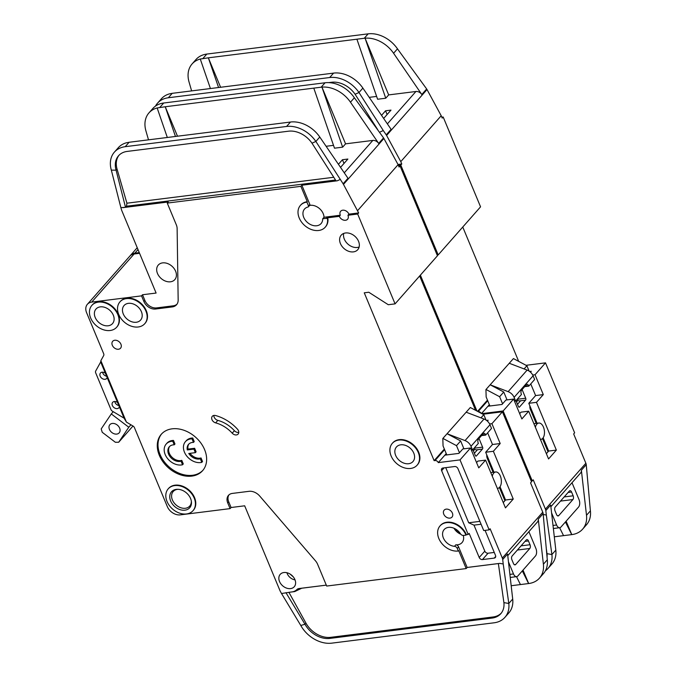 <?xml version="1.0" encoding="UTF-8"?>
<svg xmlns="http://www.w3.org/2000/svg" width="677" height="677" viewBox="0 0 677 677"><rect width="100%" height="100%" fill="white"/><g stroke="black" fill="none" stroke-linecap="round" stroke-linejoin="round"><path stroke-width="1.02" d="M535.389 427.272A8.259 4.621 -97.1 0 1 538.765 423.04A8.259 4.621 -97.1 0 1 543.445 427.085A8.259 4.621 -97.1 0 1 540.821 439.432A8.259 4.621 -97.1 0 1 540.458 439.449L540.821 439.432M554.302 536.802L571.71 534.618L565.422 521.975M526.046 365.301L545.51 362.855L574.638 432.831L573.664 433.94L585.867 463.254A5.509 4.096 41.4 0 1 586.248 464.684L590.403 510.864A27.529 20.462 41.4 0 1 586.51 524.743L582.618 529.169A27.529 20.462 -138.6 0 1 571.794 534.61L566.116 521.188M559.617 527.721L563.552 535.642M582.618 529.169A27.529 20.462 -138.6 0 0 586.502 515.282L581.374 470.21A5.509 4.096 41.4 0 1 580.595 472.986L550.875 506.726M585.867 463.254L545.434 509.146A5.509 4.096 41.4 0 1 545.814 510.576L550.689 505.05L555.817 550.113A27.529 20.462 41.4 0 1 551.924 564L548.031 568.426A27.529 20.462 41.4 0 1 545.408 570.779M481.559 413.503L487.965 406.225L502.004 404.465L505.905 400.039L513.606 399.075L521.874 418.936L528.686 411.193L548.565 458.947L556.359 450.095L536.48 402.341L543.301 394.606L535.042 374.745L545.51 362.855M519.674 413.655L520.994 412.158L528.686 411.193M546.373 453.666L548.666 451.06L543.14 437.807M537.089 423.252L528.788 403.306L535.609 395.571L530.751 383.91M529.651 371.487L531.233 371.284L530.472 372.155M545.628 446.058L546.534 445.948M543.242 514.503L546.322 515.045L551.916 554.539A27.529 20.462 41.4 0 1 548.031 568.426M555.817 550.113L551.916 554.539L547.008 553.676A22.028 16.366 41.4 0 1 547.058 557.146M130.162 255.779A11.01 8.183 41.4 0 1 130.509 255.347A11.01 8.183 41.4 0 1 134.833 253.164L139.276 252.614M531.233 481.068L532.257 480.941L503.129 410.964L481.812 413.639M481.203 413.308A2.75 2.048 -138.6 0 0 478.14 411.608L478.03 411.624M420.383 275.141L476.955 411.049M437.164 255.068L438.188 254.933L480.56 206.832L443.173 117.003L442.199 118.103L441.209 115.742L400.784 161.634L386.592 135.442A5.509 4.096 -138.6 0 0 386.228 134.858L383.292 130.559L380.364 131.854M398.406 165.4L400.792 165.103L438.188 254.933M441.81 117.172L443.173 117.003M462.763 227.04L518.684 361.383M503.129 410.964L513.606 399.075M545.434 509.146L533.231 479.832L532.257 480.941M546.322 515.045L545.814 510.576M556.359 450.095L548.666 451.06M536.48 402.341L528.788 403.306M543.301 394.606L535.609 395.571M535.042 374.745L532.723 375.033M546.347 549.022L547.008 553.676M155.49 106.094A27.529 20.462 41.4 0 1 157.504 103.2A27.529 20.462 41.4 0 1 168.319 97.759L172.22 93.333L334.37 73.014A27.529 20.462 41.4 0 1 362.889 88.103L391.103 129.324L386.228 134.858M376.624 96.422L369.219 97.353M218.578 87.519L208.347 57.824L200.257 59.026A27.529 20.462 -138.6 0 0 192.09 63.943L195.983 59.517A27.529 20.462 41.4 0 1 206.807 54.075L368.161 33.85L364.26 38.276L208.347 57.824L220.6 87.274M168.319 97.759L329.674 77.533A27.529 20.462 41.4 0 1 358.996 92.521L383.292 130.559M381.54 115.352L385.56 110.791L390.993 110.114L383.656 118.441M385.746 98.224L365.064 38.191A27.529 20.462 -138.6 0 1 393.582 53.263L421.788 94.492A5.509 4.096 41.4 0 0 415.923 91.497L388.674 94.907L385.746 98.224L377.597 99.248L356.906 39.198M157.504 103.2L161.397 98.774A27.529 20.462 41.4 0 1 169.572 93.849L172.22 93.333M200.265 59.009L210.429 88.543M192.09 63.943A27.529 20.462 -138.6 0 0 189.035 81.951L191.616 90.904M362.889 88.103L358.996 92.521L355.095 94.255A22.028 16.366 41.4 0 0 331.645 82.255L328.692 82.628M368.161 33.85A27.529 20.462 41.4 0 1 397.475 48.846L426.662 88.966A5.509 4.096 41.4 0 1 427.018 89.55L386.592 135.442M364.26 38.276L365.064 38.191L388.674 94.907M385.56 110.791L387.109 114.523M355.095 94.255L377.656 129.569M400.792 165.103L401.766 163.995L397.991 164.469M401.766 163.995L400.784 161.634M441.209 115.742L427.018 89.55M477.547 411.362L487.457 400.124M485.925 389.571L513.428 358.582L485.925 389.571L486.162 397.01L489.894 405.98M502.579 403.814L499.626 396.722L503.764 392.017L507.039 399.895M529.905 405.997A3.85 2.158 82.9 0 0 530.336 409.331L536.176 423.362M524.1 368.931L526.901 365.758L529.135 371.123M515.976 400.682L518.404 406.513A1.379 0.77 -97.1 0 0 519.183 407.19A1.379 0.77 -97.1 0 0 519.504 407.004L525.597 400.09A1.379 0.77 -97.1 0 0 525.707 398.22L522.102 389.554M516.864 399.675L517.719 400.505L516.483 401.901M515.637 401.072L521.476 394.437L521.282 393.963A2.75 1.54 -97.1 0 1 521.468 390.274L526.435 384.638A2.75 1.54 -97.1 0 1 527.028 384.316A2.75 1.54 -97.1 0 1 528.585 385.67L528.788 386.144L534.635 379.509L533.095 375.811A8.259 6.135 -138.6 0 0 527.138 370.091L508.139 391.653A8.259 6.135 41.4 0 1 514.097 397.374L515.637 401.072L514.495 401.216M571.574 492.018A2.75 1.54 -97.1 0 0 570.009 490.673A2.75 1.54 -97.1 0 0 569.365 491.037L555.242 507.073A2.75 1.54 -97.1 0 0 555.005 510.813L556.579 514.596A2.75 1.54 82.9 0 0 558.144 515.95A2.75 1.54 82.9 0 0 558.787 515.578L572.911 499.55A2.75 1.54 82.9 0 0 573.148 495.801L571.574 492.018L568.121 492.45M509.29 363.278L527.138 370.091M508.139 391.653L490.292 384.849L503.764 392.017M572.006 482.743A5.509 3.08 -97.1 0 1 572.133 483.031L579.021 499.575A5.509 3.08 -97.1 0 1 578.556 507.073L561.013 526.977A5.509 3.08 -97.1 0 1 559.735 527.713A5.509 3.08 -97.1 0 1 556.612 525.013L551.586 512.929M525.597 400.09L519.64 400.987L517.719 400.505M548.015 451.796L542.514 438.578M528.788 386.144L524.65 386.66M499.626 396.722L486.154 389.546M513.428 358.582L526.901 365.758M105.392 373.281L107.169 377.538A4.13 3.072 41.4 0 1 106.661 378.485A4.13 3.072 41.4 0 1 105.037 379.298A4.13 3.072 41.4 0 1 100.729 377.174A4.13 3.072 41.4 0 1 100.467 373.019A4.13 3.072 41.4 0 1 102.083 372.206A4.13 3.072 41.4 0 1 105.392 373.281L100.687 361.975L95.694 371.021A2.75 2.048 -138.6 0 0 95.685 372.858L110.96 409.551A2.75 2.048 -138.6 0 0 112.416 411.201L124.077 418.166L119.372 406.852A4.13 3.072 41.4 0 1 118.864 407.799A4.13 3.072 41.4 0 1 117.239 408.612A4.13 3.072 41.4 0 1 112.932 406.488A4.13 3.072 41.4 0 1 112.67 402.333A4.13 3.072 41.4 0 1 114.286 401.52A4.13 3.072 41.4 0 1 117.595 402.595L119.372 406.852M136.272 322.26A11.01 8.183 -138.6 0 0 140.596 320.077A11.01 8.183 -138.6 0 0 139.885 309A11.01 8.183 -138.6 0 0 128.393 303.347A11.01 8.183 -138.6 0 0 124.069 305.522A11.01 8.183 -138.6 0 0 124.78 316.599A11.01 8.183 -138.6 0 0 136.272 322.26M108.185 325.781A11.01 8.183 -138.6 0 0 112.517 323.598A11.01 8.183 -138.6 0 0 111.807 312.52A11.01 8.183 -138.6 0 0 100.314 306.867A11.01 8.183 -138.6 0 0 95.99 309.042A11.01 8.183 -138.6 0 0 96.701 320.119A11.01 8.183 -138.6 0 0 108.185 325.781M174.243 444.823L174.971 443.994L173.49 440.422L172.753 441.252L174.243 444.823A9.639 7.159 41.4 0 0 173.075 444.874A9.639 7.159 41.4 0 0 169.292 446.778A9.639 7.159 41.4 0 0 169.91 456.476A9.639 7.159 41.4 0 0 179.964 461.426A9.639 7.159 41.4 0 0 181.064 461.198L182.545 464.769A13.768 10.231 41.4 0 1 181.436 464.972A13.768 10.231 41.4 0 1 167.084 457.897A13.768 10.231 41.4 0 1 166.187 444.053A13.768 10.231 41.4 0 1 171.603 441.328A13.768 10.231 41.4 0 1 172.753 441.252M169.673 446.388A9.639 7.159 -138.6 0 0 170.866 455.934A9.639 7.159 -138.6 0 0 180.691 460.597A9.639 7.159 -138.6 0 0 181.791 460.368L183.281 463.94L182.545 464.769M166.187 444.053L166.923 443.223A13.768 10.231 41.4 0 1 172.33 440.499A13.768 10.231 41.4 0 1 173.49 440.422M189.966 453.328A9.639 7.159 -138.6 0 0 199.943 458.185A9.639 7.159 -138.6 0 0 201.044 457.957L202.525 461.528L201.797 462.357A13.768 10.231 41.4 0 1 200.688 462.56A13.768 10.231 41.4 0 1 186.327 455.486A13.768 10.231 41.4 0 1 185.439 441.641A13.768 10.231 41.4 0 1 190.846 438.916A13.768 10.231 41.4 0 1 192.006 438.831L192.733 438.002L194.223 441.573L193.495 442.403L192.006 438.831M185.439 441.641L186.167 440.812A13.768 10.231 41.4 0 1 191.583 438.087A13.768 10.231 41.4 0 1 192.733 438.002M201.797 462.357L200.307 458.786A9.639 7.159 41.4 0 1 199.216 459.014A9.639 7.159 41.4 0 1 188.765 453.48L195.374 452.651L193.901 449.105L187.292 449.934A9.639 7.159 41.4 0 1 188.536 444.366A9.639 7.159 41.4 0 1 193.495 442.403M184.939 510.17A12.11 9.004 -138.6 0 0 191.405 501.581A12.11 9.004 -138.6 0 0 177.459 489.293A12.11 9.004 -138.6 0 0 176.282 489.369A12.11 9.004 -138.6 0 0 170.646 501.014A12.11 9.004 -138.6 0 0 184.939 510.17M178.043 489.31A11.01 8.183 -138.6 0 0 177.518 489.353A11.01 8.183 -138.6 0 0 173.194 491.527A11.01 8.183 -138.6 0 0 173.904 502.605A11.01 8.183 -138.6 0 0 185.396 508.266A11.01 8.183 -138.6 0 0 189.721 506.091A11.01 8.183 -138.6 0 0 191.32 501.005M408.654 463.72A11.01 8.183 -138.6 0 0 412.978 461.545A11.01 8.183 -138.6 0 0 412.268 450.467A11.01 8.183 -138.6 0 0 400.784 444.806A11.01 8.183 -138.6 0 0 396.451 446.981A11.01 8.183 -138.6 0 0 397.162 458.058A11.01 8.183 -138.6 0 0 408.654 463.72M460.36 533.578A9.089 6.753 41.4 0 1 454.665 528.559M492.272 476.21A8.259 4.621 -97.1 0 1 495.657 471.971A8.259 4.621 -97.1 0 1 500.337 476.024A8.259 4.621 -97.1 0 1 497.713 488.362A8.259 4.621 -97.1 0 1 497.341 488.388M116.749 434.084A6.195 4.604 -138.6 0 0 119.177 432.857A6.195 4.604 -138.6 0 0 118.78 426.628A6.195 4.604 -138.6 0 0 112.323 423.447A6.195 4.604 -138.6 0 0 109.886 424.665A6.195 4.604 -138.6 0 0 110.283 430.902A6.195 4.604 -138.6 0 0 116.749 434.084M295.037 579.884A8.259 6.135 41.4 0 1 286.921 572.734M448.496 527.375A11.01 8.183 41.4 0 1 460.521 533.831A2.75 2.048 41.4 0 0 463.525 535.439L466.021 535.126A16.519 12.279 41.4 0 0 446.524 522.644A16.519 12.279 41.4 0 0 440.033 525.911A16.519 12.279 41.4 0 0 441.108 542.531A16.519 12.279 41.4 0 0 458.337 551.019L457.254 548.412A2.75 2.048 41.4 0 0 454.479 546.322A11.01 8.183 41.4 0 1 444.281 539.73A11.01 8.183 41.4 0 1 444.171 529.549A11.01 8.183 41.4 0 1 448.496 527.375M463.28 535.456A11.01 8.183 41.4 0 1 462.036 542.59A11.01 8.183 41.4 0 1 457.703 544.765A11.01 8.183 41.4 0 1 455.816 544.807A2.75 2.048 41.4 0 1 458.591 546.889L467.155 567.461L499.761 563.374L503.214 563.983L502.706 559.507L507.572 553.981L512.701 599.052A27.529 20.462 41.4 0 1 508.816 612.93L504.915 617.356A27.529 20.462 41.4 0 1 494.1 622.798L331.755 643.15A27.529 20.462 41.4 0 1 300.774 625.455L304.997 624.27L285.948 592.663M309.617 205.419A11.01 8.183 41.4 0 1 310.21 205.326A11.01 8.183 41.4 0 1 324.021 217.275L322.684 218.789L326.212 218.349A1.1 0.821 41.4 0 1 327.592 219.509A16.519 12.279 41.4 0 1 325.205 227.218A16.519 12.279 41.4 0 1 304.692 225.509A16.519 12.279 41.4 0 1 300.419 205.376A16.519 12.279 41.4 0 1 306.909 202.118L307.273 201.704L300.876 186.336L167.261 203.083L176.316 224.823A11.01 8.183 41.4 0 1 177.129 228.564L178.161 300.08A11.01 8.183 41.4 0 1 176.545 304.76A11.01 8.183 41.4 0 1 172.22 306.935L155.6 309.017A9.91 7.362 41.4 0 1 143.905 301.527L141.544 295.857L142.517 294.749L156.108 293.048L121.665 210.302A2.75 2.048 41.4 0 1 121.555 210.005L120.878 207.636L125.524 207.323L116.08 170.181A22.028 16.366 41.4 0 1 118.526 155.769A22.028 16.366 41.4 0 1 127.174 151.42L288.537 131.194A22.028 16.366 41.4 0 1 311.987 143.185L315.88 141.459L343.121 183.789A5.509 4.096 -138.6 0 1 343.476 184.381L358.658 212.933L348.917 214.152L347.944 215.261A5.23 3.884 41.4 0 1 347.563 219.255A5.23 3.884 41.4 0 1 345.507 220.287A5.23 3.884 41.4 0 1 339.338 216.335L326.585 217.935A1.1 0.821 41.4 0 1 327.964 219.094A16.519 12.279 41.4 0 1 325.569 226.803A16.519 12.279 41.4 0 1 325.383 227.007M306.909 202.118L308.5 205.943A1.1 0.821 41.4 0 1 308.069 206.984A11.01 8.183 -138.6 0 0 304.548 209.015A11.01 8.183 -138.6 0 0 305.259 220.093A11.01 8.183 -138.6 0 0 316.743 225.754A11.01 8.183 -138.6 0 0 321.076 223.579A11.01 8.183 -138.6 0 0 322.684 218.789M162.607 262.879A11.01 8.183 41.4 0 1 174.099 268.541A11.01 8.183 41.4 0 1 174.81 279.618A11.01 8.183 41.4 0 1 170.486 281.793A11.01 8.183 41.4 0 1 158.993 276.131A11.01 8.183 41.4 0 1 158.283 265.054A11.01 8.183 41.4 0 1 162.607 262.879M392.508 443.139A16.519 12.279 41.4 0 1 392.685 442.927A16.519 12.279 41.4 0 1 399.176 439.661A16.519 12.279 41.4 0 1 416.406 448.149A16.519 12.279 41.4 0 1 417.481 464.769A16.519 12.279 41.4 0 1 417.294 464.972M410.617 468.45A16.519 12.279 41.4 0 1 393.388 459.962A16.519 12.279 41.4 0 1 392.322 443.342A16.519 12.279 41.4 0 1 398.812 440.075A16.519 12.279 41.4 0 1 416.042 448.563A16.519 12.279 41.4 0 1 417.108 465.184A16.519 12.279 41.4 0 1 410.617 468.45M114.751 340.252A5.23 3.884 41.4 0 1 120.21 342.943A5.23 3.884 41.4 0 1 120.548 348.206A5.23 3.884 41.4 0 1 118.492 349.239A5.23 3.884 41.4 0 1 113.034 346.548A5.23 3.884 41.4 0 1 112.695 341.293A5.23 3.884 41.4 0 1 114.751 340.252M168.404 488.642A16.519 12.279 41.4 0 1 168.581 488.43A16.519 12.279 41.4 0 1 175.072 485.172A16.519 12.279 41.4 0 1 192.302 493.66A16.519 12.279 41.4 0 1 193.377 510.272A16.519 12.279 41.4 0 1 193.19 510.475M186.522 513.953A16.519 12.279 41.4 0 1 169.284 505.465A16.519 12.279 41.4 0 1 168.218 488.845A16.519 12.279 41.4 0 1 174.708 485.587A16.519 12.279 41.4 0 1 191.938 494.075A16.519 12.279 41.4 0 1 193.004 510.686A16.519 12.279 41.4 0 1 186.522 513.953M172.11 428.829A27.529 20.462 41.4 0 1 200.832 442.978A27.529 20.462 41.4 0 1 202.609 470.667A27.529 20.462 41.4 0 1 191.794 476.109A27.529 20.462 41.4 0 1 163.081 461.959A27.529 20.462 41.4 0 1 161.295 434.27A27.529 20.462 41.4 0 1 172.11 428.829M161.668 433.864A27.529 20.462 -138.6 0 0 164.029 461.426A27.529 20.462 -138.6 0 0 192.522 475.279A27.529 20.462 -138.6 0 0 202.973 470.244M345.549 232.973A11.01 8.183 41.4 0 1 357.033 238.626A11.01 8.183 41.4 0 1 357.744 249.703A11.01 8.183 41.4 0 1 353.419 251.878A11.01 8.183 41.4 0 1 341.927 246.225A11.01 8.183 41.4 0 1 341.216 235.147A11.01 8.183 41.4 0 1 345.549 232.973M343.721 233.421A11.01 8.183 -138.6 0 0 347.123 243.339A11.01 8.183 -138.6 0 0 357.312 247.46A11.01 8.183 -138.6 0 0 359.14 247.003M92.047 305.2A16.519 12.279 41.4 0 1 92.224 304.988A16.519 12.279 41.4 0 1 98.715 301.722A16.519 12.279 41.4 0 1 115.945 310.21A16.519 12.279 41.4 0 1 117.011 326.83A16.519 12.279 41.4 0 1 116.825 327.033M110.156 330.503A16.519 12.279 41.4 0 1 92.927 322.015A16.519 12.279 41.4 0 1 91.86 305.403A16.519 12.279 41.4 0 1 98.351 302.137A16.519 12.279 41.4 0 1 115.581 310.625A16.519 12.279 41.4 0 1 116.647 327.245A16.519 12.279 41.4 0 1 110.156 330.503M446.202 509.138A5.23 3.884 41.4 0 1 451.661 511.82A5.23 3.884 41.4 0 1 451.999 517.084A5.23 3.884 41.4 0 1 449.943 518.117A5.23 3.884 41.4 0 1 444.484 515.434A5.23 3.884 41.4 0 1 444.146 510.17A5.23 3.884 41.4 0 1 446.202 509.138M215.633 422.863A4.409 3.275 41.4 0 1 212.138 419.994A4.409 3.275 41.4 0 1 212.299 416.287A4.409 3.275 41.4 0 1 214.025 415.424A4.409 3.275 41.4 0 1 215.565 415.543A36.338 27.004 41.4 0 1 237.449 429.15A4.409 3.275 41.4 0 1 238.135 434.067A4.409 3.275 41.4 0 1 232.211 433.17A27.529 20.462 -138.6 0 0 215.633 422.863L217.825 420.375A4.409 3.275 -138.6 0 1 213.847 415.45M120.125 301.68A16.519 12.279 41.4 0 1 120.303 301.468A16.519 12.279 41.4 0 1 126.794 298.202A16.519 12.279 41.4 0 1 144.023 306.689A16.519 12.279 41.4 0 1 145.09 323.31A16.519 12.279 41.4 0 1 144.903 323.513M138.235 326.983A16.519 12.279 41.4 0 1 121.005 318.495A16.519 12.279 41.4 0 1 119.939 301.883A16.519 12.279 41.4 0 1 126.43 298.616A16.519 12.279 41.4 0 1 143.659 307.104A16.519 12.279 41.4 0 1 144.726 323.724A16.519 12.279 41.4 0 1 138.235 326.983M339.338 216.335L340.311 215.227A5.23 3.884 41.4 0 1 340.692 211.232A5.23 3.884 41.4 0 1 342.74 210.2A5.23 3.884 41.4 0 1 348.917 214.152M440.219 525.707A16.519 12.279 41.4 0 1 440.397 525.496A16.519 12.279 41.4 0 1 446.888 522.229A16.519 12.279 41.4 0 1 466.385 534.712L466.021 535.126M283.883 572.53A9.36 6.956 41.4 0 1 293.64 577.337A9.36 6.956 41.4 0 1 294.25 586.756A9.36 6.956 41.4 0 1 290.568 588.601A9.36 6.956 41.4 0 1 280.811 583.794A9.36 6.956 41.4 0 1 280.202 574.375A9.36 6.956 41.4 0 1 283.883 572.53M511.186 585.732L528.593 583.549L522.314 570.906M482.929 414.231L502.402 411.794L531.53 481.77L530.556 482.87L542.759 512.184A5.509 4.096 41.4 0 1 543.14 513.615L547.287 559.794A27.529 20.462 41.4 0 1 543.403 573.673L539.501 578.099A27.529 20.462 -138.6 0 1 528.686 583.54L523.008 570.119M516.509 576.66L520.444 584.573M326.289 585.123L299.006 588.541A5.509 4.096 41.4 0 0 296.932 589.532A13.218 9.825 -138.6 0 1 291.948 591.91L281.514 593.509L280.244 591.224A2.75 2.048 -138.6 0 1 280.092 590.911L244.668 505.804L231.085 507.513L228.724 501.835A9.91 7.362 -138.6 0 1 228.987 494.853M100.687 361.975L100.856 360.68L126.421 422.093L133.005 426.028A2.75 2.048 41.4 0 1 134.461 427.678L167.295 506.54A11.01 8.183 41.4 0 0 180.285 514.867L230.104 508.613L231.085 507.513M539.501 578.099A27.529 20.462 -138.6 0 0 543.394 564.22L538.266 519.149A5.509 4.096 41.4 0 1 537.487 521.925L507.767 555.656M542.759 512.184L502.326 558.076A5.509 4.096 41.4 0 1 502.706 559.507M466.385 534.712L468.196 534.483L441.624 470.659A2.75 2.048 41.4 0 1 441.827 468.552A2.75 2.048 41.4 0 1 442.91 468.01L454.682 466.538A2.75 2.048 41.4 0 1 457.931 468.611L483.716 530.548L489.149 529.871L460.022 459.895L438.281 462.619L444.857 455.156L458.896 453.395L462.797 448.969L470.49 448.005L478.757 467.866L485.578 460.123L505.457 507.877L513.251 499.034L493.372 451.28L500.193 443.537L491.925 423.675L502.402 411.794M476.566 462.586L477.877 461.088L485.578 460.123M503.256 502.596L505.55 499.998L500.032 486.738M493.973 472.182L485.671 452.244L492.492 444.501L487.643 432.848M486.543 420.417L488.125 420.222L487.355 421.094M502.512 494.997L503.426 494.879M503.214 563.983L508.808 603.478A27.529 20.462 41.4 0 1 504.915 617.356M326.297 585.14L301.739 588.22L294.69 591.596L288.91 592.316L305.97 623.162A22.028 16.366 -138.6 0 0 330.757 637.319L329.784 638.419L492.128 618.067L493.11 616.967A22.028 16.366 -138.6 0 0 501.259 613.15M329.784 638.419A22.028 16.366 41.4 0 1 304.997 624.27L305.97 623.162M512.701 599.052L508.808 603.478L503.9 602.615A22.028 16.366 41.4 0 1 500.785 613.717A22.028 16.366 41.4 0 1 492.128 618.067M230.104 508.613L227.743 502.943A9.91 7.362 41.4 0 1 228.462 495.369A9.91 7.362 41.4 0 1 232.355 493.415L248.975 491.324A11.01 8.183 41.4 0 1 259.748 496.08L315.406 560.751A11.01 8.183 41.4 0 1 317.631 564.313L326.678 586.054L466.182 568.57L467.155 567.461M281.514 593.509L300.774 625.455M300.605 205.173A16.519 12.279 41.4 0 1 300.783 204.962A16.519 12.279 41.4 0 1 307.273 201.704M100.856 360.68L103.674 355.569A2.75 2.048 41.4 0 0 103.683 353.732L86.597 312.689A11.01 8.183 41.4 0 1 87.392 304.278A11.01 8.183 41.4 0 1 91.725 302.103L141.544 295.857M466.182 568.57L458.701 550.604L458.337 551.019M438.281 462.619A2.75 2.048 -138.6 0 0 435.032 460.538L434.126 460.656L444.349 449.054M347.944 215.261L357.676 214.034L395.072 303.871L388.276 304.718L368.787 292.244L364.26 292.811L434.126 460.656M87.392 304.278L129.772 256.177A11.01 8.183 41.4 0 1 134.105 253.993L139.564 253.308M398.694 166.102L400.056 165.933L437.452 255.762L395.072 303.871M419.655 275.971L475.576 410.313M460.022 459.895L470.49 448.005M502.326 558.076L490.123 528.762L489.149 529.871M485.079 530.379L495.513 555.453A2.75 2.048 41.4 0 1 495.31 557.552A2.75 2.048 41.4 0 1 494.235 558.102L482.456 559.574A2.75 2.048 41.4 0 1 479.206 557.493L469.169 533.383L468.196 534.483M513.251 499.034L505.55 499.998M493.372 451.28L485.671 452.244M500.193 443.537L492.492 444.501M491.925 423.675L489.615 423.971M330.757 637.319L493.11 616.967M467.13 567.487L498.365 563.569L503.9 602.615M311.987 143.185L336.097 180.928L337.256 180.793L301.849 185.227L300.876 186.336M301.849 185.227L309.838 204.42A1.1 0.821 41.4 0 1 309.761 205.258L308.416 206.781M119.025 155.236A22.028 16.366 -138.6 0 0 117.053 169.072L116.08 170.181L111.333 170.139A27.529 20.462 41.4 0 1 114.396 152.13A27.529 20.462 41.4 0 1 125.211 146.689L129.104 142.272L291.262 121.945A27.529 20.462 41.4 0 1 319.781 137.033L347.986 178.263L343.121 183.789M333.516 145.352L326.111 146.283M175.47 136.458L165.23 106.754L157.14 107.956A27.529 20.462 -138.6 0 0 148.974 112.873L152.875 108.455A27.529 20.462 41.4 0 1 163.69 103.014L325.053 82.78L321.152 87.206L165.23 106.754L177.492 136.204M125.211 146.689L286.566 126.464A27.529 20.462 41.4 0 1 315.88 141.459L319.781 137.033M338.432 164.291L342.444 159.73L347.885 159.044L340.539 167.38M342.638 147.163L321.947 87.121A27.529 20.462 -138.6 0 1 350.466 102.202L378.68 143.422A5.509 4.096 41.4 0 0 372.815 140.427L345.566 143.846L342.638 147.163L334.489 148.187L313.789 88.128M114.396 152.13L118.289 147.713A27.529 20.462 41.4 0 1 126.464 142.779L129.104 142.272M157.149 107.948L167.321 137.482M148.974 112.873A27.529 20.462 -138.6 0 0 145.919 130.881L148.508 139.834M325.053 82.78A27.529 20.462 41.4 0 1 354.367 97.776L383.546 137.896A5.509 4.096 41.4 0 1 383.91 138.489L343.476 184.381M321.152 87.206L321.947 87.121L345.566 143.846M342.444 159.73L344.001 163.453M142.517 294.749L144.878 300.419A9.91 7.362 -138.6 0 0 156.573 307.908L173.194 305.826A11.01 8.183 -138.6 0 0 177.002 304.176M167.261 203.083L168.234 201.983L122.943 207.653M111.333 170.139L120.878 207.636M337.256 180.793L340.176 179.49M340.311 215.227L324.021 217.275M383.91 138.489L398.101 164.672L357.668 210.564M398.101 164.672L399.083 167.041L400.056 165.933M125.524 207.323L126.489 206.231L126.912 203.202L333.761 177.272M107.169 377.538L117.595 402.595M126.421 422.093L124.077 418.166M481.085 524.243L473.985 525.132L484.808 551.137A2.75 2.048 -138.6 0 0 488.058 553.219L494.261 552.44M473.985 525.132L468.696 522.771L479.891 521.375M445.754 467.655L468.696 522.771M357.676 214.034L358.658 212.933M232.211 433.17L234.403 430.682A27.529 20.462 -138.6 0 0 217.825 420.375M234.403 430.682A4.409 3.275 -138.6 0 0 238.778 432.425M117.053 169.072L126.912 203.202M442.817 438.51L470.32 407.512L442.817 438.51L443.054 445.94L446.786 454.91M459.463 452.752L456.51 445.652L460.656 440.955L463.931 448.826M486.797 454.927A3.85 2.158 82.9 0 0 487.228 458.261L493.068 472.301M480.992 417.87L483.793 414.688L486.027 420.053M472.868 449.613L475.296 455.443A1.379 0.77 -97.1 0 0 476.075 456.12A1.379 0.77 -97.1 0 0 476.396 455.934L482.481 449.029A1.379 0.77 -97.1 0 0 482.599 447.15L478.994 438.484M473.748 448.614L474.602 449.435L473.375 450.831M128.782 427.229L118.703 442.233L115.369 442.276L102.244 432.298L101.203 428.93L111.282 413.935L128.782 427.229L130.932 424.784M113.245 411.701L111.282 413.935M472.521 450.002L478.368 443.367L478.174 442.893A2.75 1.54 -97.1 0 1 478.36 439.204L483.319 433.568A2.75 1.54 -97.1 0 1 483.92 433.255A2.75 1.54 -97.1 0 1 485.477 434.6L485.671 435.074L491.519 428.439L489.979 424.741A8.259 6.135 -138.6 0 0 484.03 419.029L465.031 440.592A8.259 6.135 41.4 0 1 470.98 446.304L472.521 450.002L471.387 450.146M528.458 540.948A2.75 1.54 -97.1 0 0 526.901 539.603A2.75 1.54 -97.1 0 0 526.257 539.967L512.134 556.003A2.75 1.54 -97.1 0 0 511.897 559.752L513.471 563.535A2.75 1.54 82.9 0 0 515.028 564.88A2.75 1.54 82.9 0 0 515.671 564.516L529.803 548.48A2.75 1.54 82.9 0 0 530.032 544.731L528.458 540.948L525.013 541.38M118.703 442.233L132.988 426.019M117.959 405.286L118.526 404.44M466.182 412.217L484.03 419.029M465.031 440.592L447.184 433.779L460.656 440.955M528.898 531.673A5.509 3.08 -97.1 0 1 529.016 531.961L535.913 548.514A5.509 3.08 -97.1 0 1 535.439 556.003L517.905 575.907A5.509 3.08 -97.1 0 1 516.619 576.643A5.509 3.08 -97.1 0 1 513.504 573.944L508.469 561.868M482.481 449.029L476.532 449.917L474.602 449.435M504.907 500.735L499.398 487.508M485.671 435.074L481.542 435.599M456.51 445.652L443.046 438.476M470.32 407.512L483.793 414.688M187.292 449.934L188.02 449.105L194.629 448.276L196.102 451.821L195.374 452.651M188.925 443.968A9.639 7.159 -138.6 0 0 188.02 449.105M193.901 449.105L194.629 448.276M200.307 458.786L201.044 457.957M181.791 460.368L181.064 461.198M114.777 401.495A4.13 3.072 -138.6 0 0 119 405.565M102.574 372.181A4.13 3.072 -138.6 0 0 106.797 376.251M590.403 510.864L586.502 515.282M581.374 470.21L586.248 464.684M487.965 406.225L489.344 404.66M487.719 400.742L478.14 411.608M329.674 77.533L333.575 73.108M415.923 91.497L387.379 123.891M202.905 58.501L206.807 54.075M426.662 88.966L421.788 94.492M393.582 53.263L397.475 48.846M138.006 249.568L134.833 253.164M533.095 375.811L514.097 397.374M564.178 496.926L573.148 495.801M553.007 525.462L556.612 525.013M525.707 398.22L517.211 399.286M525.14 386.102L528.585 385.67M519.504 407.004L518.827 407.089M557.433 515.747L558.787 515.578M572.911 499.55L560.497 501.098M520.664 400.708L517.49 404.313M453.971 528.238A11.01 8.183 -138.6 0 0 460.834 534.255M547.287 559.794L543.394 564.22M538.266 519.149L543.14 513.615M444.857 455.156L446.236 453.59M227.743 502.943L228.724 501.835M444.603 449.672L435.032 460.538M300.495 588.821A2.2 1.472 43.8 0 0 299.97 588.423M458.591 546.889L457.254 548.412M309.838 204.42L308.5 205.943M286.566 126.464L290.467 122.038M372.815 140.427L344.271 172.83M159.797 107.431L163.69 103.014M383.546 137.896L378.68 143.422M350.466 102.202L354.367 97.776M126.489 206.231L335.521 180.023M172.22 306.935L173.194 305.826M155.6 309.017L156.573 307.908M144.878 300.419L143.905 301.527M134.105 253.993L91.725 302.103M441.624 470.659L444.087 467.858M484.808 551.137L479.206 557.493M495.716 556.409L494.235 558.102M482.456 559.574L488.058 553.219M455.816 544.807L454.479 546.322M489.979 424.741L470.98 446.304M521.07 545.857L530.032 544.731M509.899 574.392L513.504 573.944M482.599 447.15L474.095 448.216M482.032 435.032L485.477 434.6M476.396 455.934L475.719 456.019M514.317 564.686L515.671 564.516M529.803 548.48L517.389 550.037M293.31 576.906L290.094 574.071M477.556 449.646L474.382 453.251M137.236 247.706L130.509 255.347M559.735 527.713L553.354 528.509M538.765 423.04L533.874 423.65M516.619 576.643L510.246 577.439M495.657 471.971L490.766 472.588"/></g></svg>

